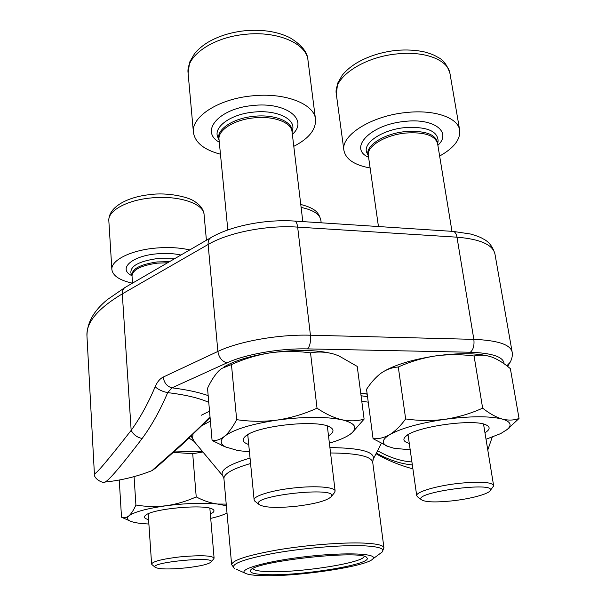 <?xml version="1.0" encoding="UTF-8"?>
<svg xmlns="http://www.w3.org/2000/svg" width="606" height="606" viewBox="0 0 606 606"><rect width="100%" height="100%" fill="white"/><g stroke="black" fill="none" stroke-linecap="round" stroke-linejoin="round"><path stroke-width="0.91" d="M295.667 506.321C315.34 503.919 327.225 500.67 331.315 496.579C339.33 485.898 248.922 495.776 259.035 504.487C263.86 507.578 276.071 508.192 295.667 506.321M293.789 146.326C308.863 138.569 316.105 129.563 315.506 119.299C314.431 103.8 284.615 92.12 251.49 95.93C218.107 99.119 191.117 116.966 193.42 132.434C195.049 142.592 204.055 149.856 220.463 154.219M255.391 501.579L254.126 499.95C253.172 496.041 271.92 490.246 293.978 487.944C315.908 485.482 335.216 487.095 335.133 491.095L334.247 492.958M451.659 500.92C469.885 499.003 488.489 494.11 490.163 490.602C496.829 481.035 411.982 492.466 421.496 499.776C425.207 502.154 435.26 502.541 451.659 500.92M439.638 156.053C453.886 148.061 460.568 139.456 459.689 130.237C458.144 117.67 434.434 109.33 406.088 112.542C371.311 115.822 340.701 135.433 343.913 150.371C345.761 159.287 354.495 165.15 370.115 167.976M417.822 497.049L416.723 495.738C415.458 492.019 436.873 485.641 459.659 483.27C480.232 481.353 491.542 482.073 493.587 485.429L492.913 486.989M186.171 567.86C200.359 566.178 208.684 564.209 211.123 561.959C216.289 555.929 149.296 562.27 155.159 567.292C158.908 569.299 169.248 569.481 186.171 567.86M189.701 249.937C179.164 247.498 167.279 246.93 154.053 248.248C129.76 250.664 110.777 260.61 111.875 269.572C112.792 275.783 119.632 280.32 132.411 283.184M152.144 564.754L151.606 564.027C152.81 561.421 162.097 559.065 179.459 556.937C200.124 555.051 211.668 555.437 214.092 558.096L213.683 558.906M350.048 434.381L351.874 433.01L364.108 419.11L357.237 366.418L338.565 355.722L333.77 354.048C325.846 351.844 318.097 351.45 310.522 352.866C297.091 351.025 283.653 351.018 270.2 352.844C256.792 355.018 243.877 358.934 231.462 364.577L236.673 419.647C232.78 427.101 228.735 432.654 224.546 436.305C220.334 439.585 216.183 440.979 212.085 440.479L226.689 447.47M231.462 364.577L221.538 368.516L218.622 371.054C214.585 375.326 210.888 381.068 207.532 388.287L212.085 440.479M310.522 352.866L317.029 408.202C304.265 413.981 291.031 417.928 277.336 420.056C263.595 421.814 250.043 421.67 236.673 419.647M364.108 419.11C357.32 421.147 349.927 421.375 341.935 419.769C333.883 417.807 325.581 413.951 317.029 408.202M335.557 354.616L333.77 354.048C317.597 349.7 296.41 349.298 270.2 352.844C249.808 356.048 234.416 360.737 224.031 366.918M248.725 444.531C242.574 442.395 241.544 439.585 245.635 436.1C256.512 425.836 316.908 419.261 329.717 426.935C334.451 429.457 334.05 432.419 328.505 435.828M329.384 443.137C337.883 440.653 344.428 437.964 349.018 435.07L351.541 433.237C358.048 427.51 354.843 423.018 341.935 419.769C325.596 416.466 304.06 416.564 277.336 420.056C251.081 424.079 233.484 429.495 224.546 436.305C219.773 440.486 220.137 444.039 225.652 446.97L237.817 450.546L249.437 451.864M412.345 464.931C400.892 463.916 388.893 459.969 376.356 453.114M152.583 470.37L152.227 470.521C153.235 468.87 185.239 442.463 210.024 416.822M504.078 363.759C503.578 356.911 492.337 353.078 470.347 352.245L307.583 348.897C279.98 348.192 245.453 354.252 226.977 362.858L172.013 387.832L167.68 392.62C160.272 410.095 151.765 425.389 142.16 438.486C121.564 465.499 109.239 480.005 105.186 482.005L104.414 482.118M94.43 473.46C94.96 475.46 107.201 461.09 131.161 430.366L122.306 293.872C97.846 308.499 86.06 322.559 86.961 336.042L94.369 473.453M377.568 450.75C389.62 457.53 401.074 461.264 411.921 461.939M208.176 395.635C198.882 392.302 186.83 389.703 172.013 387.832C167.082 386.56 164.15 382.977 163.211 377.083C159.886 378.75 157.189 381.985 155.128 386.787C158.386 389.666 162.567 391.605 167.68 392.62C185.656 394.817 199.351 398.074 208.759 402.384M142.16 438.486C137.168 437.449 133.502 434.744 131.161 430.366C140.175 417.89 148.167 403.361 155.128 386.787M264.989 575.7C254.338 575.571 247.665 574.693 244.945 573.079C238.014 569.132 268.276 560.747 307.81 556.422C347.336 552.021 378.705 553.604 372.796 558.959C366.812 566.277 300.212 576.397 264.989 575.7M269.072 574.723C255.785 574.511 249.589 573.125 250.49 570.557C251.702 561.557 363.691 549.195 366.835 557.709C373.857 563.875 304.833 575.548 269.072 574.723M364.115 556.391C363.608 562.679 302.424 572.458 270.571 571.678C260.042 571.503 254.134 570.504 252.861 568.67M506.548 430.055L519.039 418.458L510.373 368.668C504.343 363.464 498.321 359.653 492.314 357.245L491.746 357.04C485.595 354.98 479.71 354.639 474.074 356.002C461.052 354.26 448.084 354.252 435.184 355.972C422.337 358.017 410.035 361.699 398.286 367.024L405.664 418.935C400.551 425.965 395.218 431.214 389.673 434.669C384.083 437.782 378.553 439.115 373.069 438.668L388.317 446.652M398.286 367.024C392.317 367.35 386.628 369.365 381.227 373.069L380.098 373.902C375.19 377.856 370.675 383 366.547 389.317L373.069 438.668M474.074 356.002L482.641 408.156C470.589 413.595 458 417.314 444.887 419.314C431.722 420.973 418.648 420.844 405.664 418.935M519.039 418.458C514.009 420.375 508.411 420.579 502.245 419.064C496.019 417.201 489.481 413.565 482.641 408.156M490.186 356.525C477.195 352.957 458.856 352.768 435.184 355.972C410.982 359.79 393.211 365.342 381.878 372.614M409.277 443.372C403.588 441.774 402.414 439.433 405.747 436.35C414.86 426.745 474.225 418.299 486.277 425.003C490.466 427.056 490.027 429.646 484.959 432.775M486.027 439.259L500.753 433.57L507.502 429.26C512.214 424.92 510.457 421.518 502.245 419.064C489.443 415.936 470.324 416.027 444.887 419.314C419.587 423.109 401.18 428.222 389.673 434.669C382.136 439.38 381.288 443.198 387.12 446.13L393.885 448.235L410.194 449.826M134.07 476.627L135.911 505.025C133.646 510.116 131.29 513.744 128.836 515.911C126.449 517.744 124.094 518.213 121.753 517.319L126.427 519.387M119.253 480.028L121.511 517.236M202.919 452L192.708 453.705L196.223 496.89C186.572 501.253 176.604 504.192 166.324 505.722C156.022 506.957 145.887 506.73 135.911 505.025M192.708 453.705L173.369 452.387M226.212 504.109L217.524 504.033C210.532 503.109 203.427 500.73 196.223 496.89M202.374 451.349L173.861 451.955M148.591 519.63C144.425 518.554 143.402 517.115 145.531 515.312C152.227 508.639 205.298 503.874 212.676 509.237C215.016 510.623 214.244 512.214 210.343 514.017M226.356 505.737L217.524 504.033C203.472 502.624 186.406 503.185 166.324 505.722C146.72 508.525 134.229 511.918 128.836 515.911C126.737 517.706 126.881 519.281 129.252 520.637C131.85 522.061 136.464 523.061 143.084 523.652L148.887 524.023M210.714 518.38C217.993 516.706 223.425 514.926 227.008 513.032M300.765 204.457C316.362 208.578 318.764 213.032 320.862 220.19C319.832 214.221 313.249 209.964 301.121 207.426M188.095 73.099L189.678 62.085L194.511 53.714C198.079 49.344 202.684 45.458 208.32 42.064C218.652 36.102 230.681 32.345 244.392 30.8C261.898 29.186 277.01 31.451 289.713 37.595C301.652 44.836 307.734 52.389 307.969 60.236C306.719 43.518 277.29 30.626 244.801 34.383C212.047 37.458 185.701 56.396 188.095 73.099L193.42 132.434M292.357 134.343C309.09 119.768 286.04 101.467 252.452 105.558C218.599 108.572 199.692 131.479 219.289 142.205M292.615 129.752L292.713 129.275C295.251 118.45 275.647 109.512 253.149 112.155C230.477 114.269 213.009 127.245 217.849 137.327L219.092 140.183M292.1 132.206C293.758 122.011 274.927 113.86 253.603 116.352C232.113 118.375 215.244 130.404 219.084 140.062M302.818 221.607L292.031 131.654C291.41 122.374 273.435 115.617 253.77 117.89C233.946 119.776 217.63 130.26 219.031 139.509L227.833 229.962M336.315 94.089L337.678 83.189L342.231 75.25C345.965 70.622 350.882 66.463 356.995 62.774C368.304 56.237 381.257 52.124 395.854 50.434C406.414 49.495 416.133 50.033 425.003 52.063C434.653 54.972 434.373 55.426 438.199 57.464C443.403 59.896 447.334 65.274 449.985 73.584C448.251 60.002 424.791 50.76 396.96 53.919C362.812 57.085 332.959 77.909 336.315 94.089L343.913 150.371M437.88 145.334C452.137 132.131 434.146 117.882 404.747 121.42C370.183 124.503 348.003 148.417 368.599 157.295M438.062 141.213L438.123 140.804C437.494 130.82 426.419 126.427 404.899 127.616C381.613 129.767 361.774 143.66 367.039 153.113L367.213 153.477M437.646 143.88C436.593 134.509 425.829 130.411 405.346 131.6C383.113 133.661 363.926 146.72 368.395 155.848M451.97 231.333L437.577 143.478C434.881 135.297 424.2 131.82 405.535 133.055C384.939 134.994 366.41 146.493 368.334 155.447L378.447 226.538M108.83 220.735C108.338 206.411 128.964 196.579 150.386 194.587C167.317 192.14 188.398 197.018 194.011 201.086C200.23 204.889 203.593 209.396 204.086 214.622C203.911 203.457 177.672 194.859 150.28 198.033C126.351 200.389 107.701 210.979 108.83 220.735L111.875 269.572M180.914 255.035C173.498 253.369 165.18 252.99 155.977 253.914C131.047 256.247 117.769 269.17 131.956 275.7M174.376 258.83L156.78 258.648C138.804 261.33 130.184 266.125 130.919 273.033L131.002 273.245M169.544 261.64L157.121 261.936C139.683 264.527 131.313 269.162 132.002 275.828L131.017 273.276M167.597 262.762L157.227 263.155C141.266 265.42 132.858 269.625 132.01 275.775L132.002 275.828M209.532 411.186L201.253 415.269M163.211 377.083L217.88 351.442C238.878 341.329 278.699 334.239 310.431 335.209L473.839 339.36L456.985 237.181L297.652 227.114C266.769 224.962 228.295 232.552 208.131 244.483L122.306 293.872C122.2 290.645 123.291 288.411 125.586 287.153L210.638 237.787M307.583 348.897C309.954 346.155 310.901 341.595 310.431 335.209L297.652 227.114C297.099 223.19 296.008 221.167 294.372 221.054C265.67 219.099 230.992 225.871 211.252 237.431C208.956 238.681 207.919 241.036 208.131 244.483L217.88 351.442C218.94 357.623 221.978 361.426 226.977 362.858M470.347 352.245C473.324 349.677 474.483 345.382 473.839 339.36C497.481 340.337 510.237 344.496 512.108 351.836L494.928 253.861C492.739 244.665 480.088 239.105 456.985 237.181C456.257 233.461 454.864 231.53 452.788 231.386L294.698 221.076M194.034 441.38L189.102 438.13M360.729 393.18L367.16 393.953M187.451 439.661L188.011 439.145M506.843 365.812L510.108 362.358M361.062 395.756L367.516 396.657M223.182 476.331L222.713 475.755C219.539 470.286 228.651 464.401 250.043 458.083M329.914 447.576C360.585 447.963 375.038 451.818 373.258 459.128L372.932 459.795M368.243 402.164L361.782 401.24M210.396 421.125L202.571 425.23M192.973 434.502L192.549 438.335L194.677 442.107M380.113 553.543L382.113 552.066C385.204 548.627 378.856 546.529 363.062 545.771C341.163 544.892 302.682 548.119 273.473 553.369C242.983 559.255 229.939 564.254 234.348 568.375L231.636 564.625C232.575 560.065 248.24 555.104 278.639 549.74C307.56 544.953 343.011 542.218 363.782 543.09C376.765 543.696 383.484 545.271 383.939 547.809L372.698 462.151C371.122 456.265 357.078 453.205 330.565 452.97M250.573 463.514C232.696 468.741 223.811 473.763 223.925 478.573L222.713 475.755L193.753 441.001L191.201 436.168M244.945 573.079L236.62 569.382M320.862 220.19L321.188 222.803M307.969 60.236L315.506 119.299M292.615 129.782L292.115 132.328M247.763 434.661L254.126 499.95M327.323 425.988L335.133 491.095M331.315 496.579L334.845 492.223M259.035 504.487L254.649 500.995M449.985 73.584L459.689 130.237M368.403 155.916L367.228 153.507M438.062 141.243L437.653 143.948M408.05 434.729L416.723 495.738M483.535 424.079L493.587 485.429M490.163 490.602L493.382 486.368M421.496 499.776L417.193 496.579M204.086 214.622L206.411 240.241M132.01 275.775L132.509 283.131M148.19 513.797L151.606 564.027M209.85 508.222L214.092 558.096M211.123 561.959L213.948 558.588M155.159 567.292L151.826 564.489M225.652 446.97L221.137 445.16M248.718 434.123L245.635 436.1M326.278 425.67L329.717 426.935M376.031 453.742C387.62 460.355 399.907 465.393 412.898 468.847M105.186 482.028C121.48 480.346 137.161 476.513 152.235 470.536M367.183 394.15L360.752 393.355M507.608 366.418L509.396 363.509C511.881 359.638 512.782 355.745 512.108 351.836M492.216 437.184L487.785 449.985M94.369 473.483C93.18 478.672 103.255 483.891 105.126 482.035M210.093 417.625L181.648 444.971L155.78 467.938L152.167 470.559M165.983 458.909L156.204 467.559M453.205 231.416L470.506 234.014C476.725 235.795 480.914 237.4 483.073 238.847C488.716 241.491 492.67 246.49 494.928 253.861M124.965 287.509L107.474 299.538C93.778 310.666 86.938 322.839 86.961 336.042M372.698 462.151L373.258 459.128L381.272 443.539M231.636 564.625L223.925 478.573M372.796 558.959L382.113 552.066L383.939 547.809M251.005 569.928L250.49 570.557M366.198 557.209L366.835 557.709M387.12 446.13L385.204 445.425M507.502 429.26L509.517 427.791M408.171 434.653L405.747 436.35M483.399 424.041L486.277 425.003M129.252 520.637L121.753 517.319M146.841 514.464L145.531 515.312M211.274 508.639L212.676 509.237"/></g></svg>
